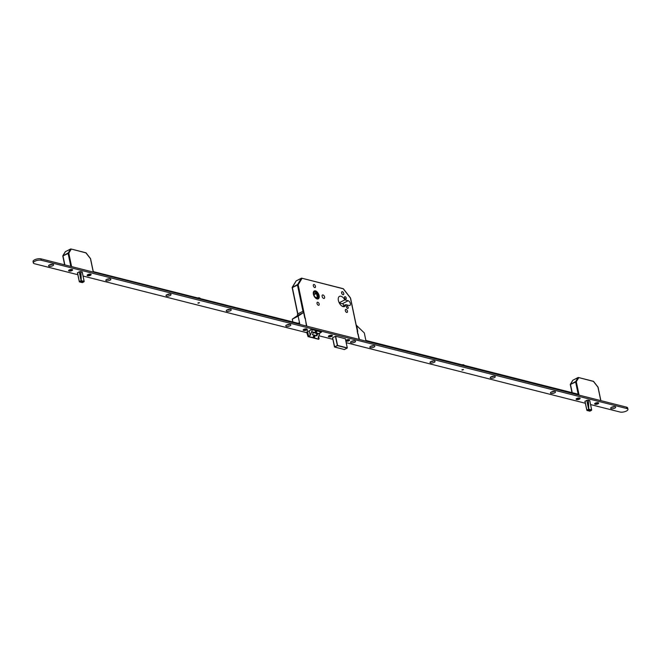 <?xml version="1.0" encoding="UTF-8"?>
<svg xmlns="http://www.w3.org/2000/svg" width="661" height="661" viewBox="0 0 661 661"><rect width="100%" height="100%" fill="white"/><g stroke="black" fill="none" stroke-linecap="round" stroke-linejoin="round"><path stroke-width="0.99" d="M315.413 290.865A4.429 2.47 62.9 0 0 314.239 290.964A4.429 2.47 62.9 0 0 313.653 295.112A4.429 2.47 62.9 0 0 317.098 298.937A4.429 2.47 62.9 0 0 318.272 298.846A4.429 2.47 62.9 0 0 318.85 294.699A4.429 2.47 62.9 0 0 315.413 290.865M317.082 298.871A4.354 2.429 62.9 0 0 318.23 298.78A4.354 2.429 62.9 0 0 318.809 294.699A4.354 2.429 62.9 0 0 315.421 290.939A4.354 2.429 62.9 0 0 314.272 291.03A4.354 2.429 62.9 0 0 313.702 295.103A4.354 2.429 62.9 0 0 317.082 298.871M315.52 291.402A3.842 2.14 62.9 0 0 314.504 291.484A3.842 2.14 62.9 0 0 314 295.079A3.842 2.14 62.9 0 0 316.983 298.4A3.842 2.14 62.9 0 0 317.999 298.326A3.842 2.14 62.9 0 0 318.503 294.723A3.842 2.14 62.9 0 0 315.52 291.402M317.586 298.45A3.842 2.14 62.9 0 0 317.611 294.756A3.842 2.14 62.9 0 0 314.768 291.79A3.842 2.14 62.9 0 0 314.165 291.749M345.637 299.078A1.33 0.744 -117.1 0 1 344.604 297.921A1.33 0.744 -117.1 0 1 344.778 296.682A1.33 0.744 -117.1 0 1 345.133 296.649A1.33 0.744 -117.1 0 1 346.166 297.805A1.33 0.744 -117.1 0 1 345.992 299.045A1.33 0.744 -117.1 0 1 345.637 299.078M347.587 308.406A1.33 0.744 -117.1 0 1 346.554 307.258A1.33 0.744 -117.1 0 1 346.728 306.01A1.33 0.744 -117.1 0 1 347.083 305.977A1.33 0.744 -117.1 0 1 348.116 307.134A1.33 0.744 -117.1 0 1 347.942 308.381A1.33 0.744 -117.1 0 1 347.587 308.406M343.001 294.723A1.661 0.925 -117.1 0 1 341.712 293.277A1.661 0.925 -117.1 0 1 341.927 291.724A1.661 0.925 -117.1 0 1 342.373 291.691A1.661 0.925 -117.1 0 1 343.662 293.129A1.661 0.925 -117.1 0 1 343.447 294.682A1.661 0.925 -117.1 0 1 343.001 294.723M346.711 312.446A1.661 0.925 -117.1 0 1 345.414 311.009A1.661 0.925 -117.1 0 1 345.637 309.447A1.661 0.925 -117.1 0 1 346.075 309.414A1.661 0.925 -117.1 0 1 347.364 310.852A1.661 0.925 -117.1 0 1 347.149 312.413A1.661 0.925 -117.1 0 1 346.711 312.446M314.719 287.56A1.661 0.925 -117.1 0 1 313.421 286.114A1.661 0.925 -117.1 0 1 313.645 284.56A1.661 0.925 -117.1 0 1 314.082 284.519A1.661 0.925 -117.1 0 1 315.38 285.965A1.661 0.925 -117.1 0 1 315.157 287.518A1.661 0.925 -117.1 0 1 314.719 287.56M318.42 305.283A1.661 0.925 -117.1 0 1 317.131 303.845A1.661 0.925 -117.1 0 1 317.346 302.284A1.661 0.925 -117.1 0 1 317.792 302.251A1.661 0.925 -117.1 0 1 319.081 303.688A1.661 0.925 -117.1 0 1 318.866 305.25A1.661 0.925 -117.1 0 1 318.42 305.283M323.733 298.458A1.917 1.074 -117.1 0 1 322.238 296.797A1.917 1.074 -117.1 0 1 322.494 294.996A1.917 1.074 -117.1 0 1 322.998 294.955A1.917 1.074 -117.1 0 1 324.493 296.615A1.917 1.074 -117.1 0 1 324.237 298.417A1.917 1.074 -117.1 0 1 323.733 298.458M344.827 299.887L348.182 300.738A2.611 1.454 -117.1 0 1 350.206 302.994A2.611 1.454 -117.1 0 1 349.867 305.44A2.611 1.454 -117.1 0 1 349.173 305.498L345.819 304.647A5.685 3.173 -117.1 0 1 344.645 306.497A5.685 3.173 -117.1 0 1 343.142 306.621A5.685 3.173 -117.1 0 1 338.729 301.705A5.685 3.173 -117.1 0 1 339.473 296.376A5.685 3.173 -117.1 0 1 340.977 296.26A5.685 3.173 -117.1 0 1 344.827 299.887L339.184 302.771M313.975 294.765L316.479 293.484L317.462 297.706L315.289 297.26M313.686 292.906L316.479 293.484M314.115 295.376L313.669 293.459M315.454 330.888L316.842 331.235L316.388 332.946A1.537 1.148 104.2 0 1 316.297 333.218L317.71 333.896L316.875 335.862L315.338 335.466L314.396 337.672L313.008 337.325L313.95 335.119L312.413 334.73L313.248 332.764L314.909 332.871A1.537 1.148 104.2 0 0 315 332.59L315.454 330.888M319.957 332.698L320.42 332.714L320.213 331.731L319.676 333.772A1.537 1.148 104.2 0 1 319.577 334.053L318.148 337.416L319.081 338.639L318.643 339.291L308.2 336.573M312.256 329.715L311.719 331.764A1.537 1.148 104.2 0 1 311.628 332.037L310.191 335.408L308.282 336.457L318.875 339.143M308.497 335.953L307.225 329.847M306.555 331.996L308.051 336.606L318.643 339.291M319.081 338.639L318.602 336.333M310.191 335.408L309.274 331.004M316.355 331.111L315.504 333.119L316.173 333.508M316.958 333.706L316.206 335.474L316.875 335.862M315.338 335.466L316.206 335.474M314.669 335.086L313.727 337.292L314.396 337.672M313.091 337.127L313.727 337.292M312.496 334.532L313.95 335.119M345.819 304.647L342.456 306.365M339.283 302.969L342.315 303.738A2.611 1.454 -117.1 0 1 344.133 305.506M292.195 287.576L297.475 284.56L298.152 284.759L306.803 326.17M296.012 281.189L292.336 287.477L297.855 313.909M303.019 311.571L297.442 284.866L301.3 278.281L301.986 278.479L298.152 284.759L292.17 287.667L297.772 313.992M343.348 288.824L301.73 278.174A0.512 0.512 0 0 0 301.375 278.215L296.359 280.809M350.33 297.871L343.142 288.659L301.73 278.174L296.268 280.826A0.512 0.512 0 0 0 296.062 281.016L292.228 287.295A0.512 0.512 0 0 0 292.17 287.667L297.69 314.091M77.486 272.696L79.411 281.842L82.286 282.569M82.328 272.39L80.948 271.58L79.27 271.778L81.121 280.652L79.287 281.611L80.055 281.966L81.253 280.9M82.377 282.553L84.154 281.363M81.262 281.355L84.137 281.627M79.237 281.379L77.428 272.72M79.394 271.745L81.229 280.619M62.836 255.997L68.108 252.981L68.794 253.18L71.595 266.598M70.818 266.408L68.083 253.287L70.496 249.073L71.173 249.271L68.794 253.18L62.977 255.898L64.852 264.896M65.208 251.981L62.803 256.088L64.629 264.838M86.037 252.907L70.925 248.966A0.512 0.512 0 0 0 70.562 249.007L65.546 251.601M90.359 258.542L85.831 252.742L70.925 248.966L65.456 251.618A0.512 0.512 0 0 0 65.249 251.808L62.869 255.716A0.512 0.512 0 0 0 62.803 256.088L64.745 264.863M584.993 401.227L586.918 410.374L589.794 411.109M586.778 400.318L588.629 409.192L586.803 410.151L587.571 410.506L588.769 409.432M589.885 411.092L591.661 409.903M588.769 409.886L591.645 410.159M586.745 409.911L584.935 401.26M586.902 400.277L588.736 409.159M570.344 384.537L575.615 381.521L576.301 381.711L579.102 395.138M578.334 394.939L575.591 381.827L578.003 377.605L578.681 377.803L576.301 381.711L570.484 384.438L572.211 392.692M572.715 380.521L570.311 384.619L571.988 392.634M593.545 381.447L578.433 377.497A0.512 0.512 0 0 0 578.069 377.538L573.062 380.133M597.875 387.073L593.338 381.281L578.433 377.497L572.963 380.149A0.512 0.512 0 0 0 572.757 380.339L570.377 384.256A0.512 0.512 0 0 0 570.311 384.619L572.096 392.667M199.407 302.622L197.903 302.936M463.419 369.482L461.915 369.796M286.403 326.377A2.561 0.934 168.2 0 0 289.716 325.947A2.561 0.934 168.2 0 0 290.526 324.576A2.561 0.934 168.2 0 0 290.187 324.444A2.561 0.934 168.2 0 0 287.808 324.568A2.561 0.934 168.2 0 0 285.916 325.534A2.561 0.934 168.2 0 0 286.403 326.377M286.932 324.857A1.405 0.512 168.2 0 0 287.039 324.898A1.405 0.512 168.2 0 0 289.328 324.361M287.808 324.568A1.405 0.512 168.2 0 0 288.411 324.444M226.855 311.298A2.561 0.934 168.2 0 0 230.16 310.86A2.561 0.934 168.2 0 0 230.978 309.488A2.561 0.934 168.2 0 0 230.639 309.365A2.561 0.934 168.2 0 0 228.26 309.48A2.561 0.934 168.2 0 0 226.368 310.455A2.561 0.934 168.2 0 0 226.855 311.298M227.376 309.778A1.405 0.512 168.2 0 0 227.491 309.811A1.405 0.512 168.2 0 0 229.78 309.274M228.26 309.488A1.405 0.512 168.2 0 0 228.855 309.356M166.646 296.045A2.561 0.934 168.2 0 0 169.951 295.616A2.561 0.934 168.2 0 0 170.761 294.236A2.561 0.934 168.2 0 0 170.422 294.112A2.561 0.934 168.2 0 0 168.043 294.236A2.561 0.934 168.2 0 0 166.151 295.203A2.561 0.934 168.2 0 0 166.646 296.045M167.167 294.525A1.405 0.512 168.2 0 0 167.274 294.566A1.405 0.512 168.2 0 0 169.571 294.029M168.043 294.236A1.405 0.512 168.2 0 0 168.646 294.112M106.429 280.801A2.561 0.934 168.2 0 0 109.734 280.363A2.561 0.934 168.2 0 0 110.552 278.992A2.561 0.934 168.2 0 0 110.213 278.859A2.561 0.934 168.2 0 0 107.834 278.983A2.561 0.934 168.2 0 0 105.942 279.95A2.561 0.934 168.2 0 0 106.429 280.801M106.95 279.281A1.405 0.512 168.2 0 0 107.065 279.314A1.405 0.512 168.2 0 0 109.354 278.777M107.834 278.983A1.405 0.512 168.2 0 0 108.429 278.859M49.195 266.3A2.561 0.934 168.2 0 0 52.5 265.862A2.561 0.934 168.2 0 0 53.318 264.491A2.561 0.934 168.2 0 0 52.979 264.367A2.561 0.934 168.2 0 0 50.6 264.491A2.561 0.934 168.2 0 0 48.707 265.458A2.561 0.934 168.2 0 0 49.195 266.3M49.715 264.78A1.405 0.512 168.2 0 0 49.823 264.813A1.405 0.512 168.2 0 0 52.12 264.284M50.6 264.491A1.405 0.512 168.2 0 0 51.194 264.367M351.156 342.778A2.561 0.934 168.2 0 0 354.461 342.34A2.561 0.934 168.2 0 0 355.271 340.969A2.561 0.934 168.2 0 0 354.932 340.845A2.561 0.934 168.2 0 0 352.553 340.96A2.561 0.934 168.2 0 0 350.661 341.935A2.561 0.934 168.2 0 0 351.156 342.778M351.677 341.258A1.405 0.512 168.2 0 0 351.784 341.291A1.405 0.512 168.2 0 0 354.081 340.754M352.553 340.96A1.405 0.512 168.2 0 0 353.156 340.836M370.441 347.661A2.561 0.934 168.2 0 0 373.746 347.223A2.561 0.934 168.2 0 0 374.564 345.852A2.561 0.934 168.2 0 0 374.225 345.728A2.561 0.934 168.2 0 0 371.846 345.852A2.561 0.934 168.2 0 0 369.953 346.818A2.561 0.934 168.2 0 0 370.441 347.661M370.961 346.141A1.405 0.512 168.2 0 0 371.069 346.174A1.405 0.512 168.2 0 0 373.366 345.645M371.846 345.852A1.405 0.512 168.2 0 0 372.44 345.728M430.65 362.914A2.561 0.934 168.2 0 0 433.963 362.476A2.561 0.934 168.2 0 0 434.773 361.104A2.561 0.934 168.2 0 0 434.434 360.98A2.561 0.934 168.2 0 0 432.054 361.096A2.561 0.934 168.2 0 0 430.162 362.071A2.561 0.934 168.2 0 0 430.65 362.914M431.179 361.393A1.405 0.512 168.2 0 0 431.286 361.427A1.405 0.512 168.2 0 0 433.575 360.889M432.054 361.096A1.405 0.512 168.2 0 0 432.658 360.972M490.867 378.158A2.561 0.934 168.2 0 0 494.172 377.728A2.561 0.934 168.2 0 0 494.99 376.357A2.561 0.934 168.2 0 0 494.651 376.225A2.561 0.934 168.2 0 0 492.271 376.349A2.561 0.934 168.2 0 0 490.379 377.315A2.561 0.934 168.2 0 0 490.867 378.158M491.387 376.646A1.405 0.512 168.2 0 0 491.495 376.679A1.405 0.512 168.2 0 0 493.792 376.142M492.271 376.349A1.405 0.512 168.2 0 0 492.866 376.225M551.076 393.411A2.561 0.934 168.2 0 0 554.389 392.973A2.561 0.934 168.2 0 0 555.199 391.601A2.561 0.934 168.2 0 0 554.86 391.477A2.561 0.934 168.2 0 0 552.48 391.601A2.561 0.934 168.2 0 0 550.588 392.568A2.561 0.934 168.2 0 0 551.076 393.411M551.605 391.89A1.405 0.512 168.2 0 0 551.712 391.923A1.405 0.512 168.2 0 0 554.001 391.395M552.48 391.601A1.405 0.512 168.2 0 0 553.083 391.477M611.293 408.663A2.561 0.934 168.2 0 0 614.598 408.225A2.561 0.934 168.2 0 0 615.416 406.854A2.561 0.934 168.2 0 0 615.077 406.73A2.561 0.934 168.2 0 0 612.697 406.846A2.561 0.934 168.2 0 0 610.805 407.82A2.561 0.934 168.2 0 0 611.293 408.663M611.813 407.143A1.405 0.512 168.2 0 0 611.921 407.176A1.405 0.512 168.2 0 0 614.218 406.639M612.697 406.846A1.405 0.512 168.2 0 0 613.292 406.722M303.655 330.459A2.049 0.744 168.2 0 0 306.307 330.112A2.049 0.744 168.2 0 0 306.952 329.013A2.049 0.744 168.2 0 0 306.687 328.914A2.049 0.744 168.2 0 0 304.779 329.013A2.049 0.744 168.2 0 0 303.267 329.781A2.049 0.744 168.2 0 0 303.655 330.459M328.872 336.846A2.049 0.744 168.2 0 0 331.516 336.499A2.049 0.744 168.2 0 0 332.169 335.4A2.049 0.744 168.2 0 0 331.896 335.301A2.049 0.744 168.2 0 0 329.988 335.391A2.049 0.744 168.2 0 0 328.476 336.168A2.049 0.744 168.2 0 0 328.872 336.846M345.901 341.15A2.049 0.744 168.2 0 0 346.075 341.2A2.049 0.744 168.2 0 0 348.719 340.853A2.049 0.744 168.2 0 0 349.372 339.754A2.049 0.744 168.2 0 0 349.099 339.655A2.049 0.744 168.2 0 0 345.753 340.44M87.616 275.744A2.049 0.744 168.2 0 0 90.268 275.397A2.049 0.744 168.2 0 0 90.921 274.298A2.049 0.744 168.2 0 0 90.648 274.199A2.049 0.744 168.2 0 0 88.739 274.29A2.049 0.744 168.2 0 0 87.227 275.067A2.049 0.744 168.2 0 0 87.616 275.744M69.091 271.051A2.049 0.744 168.2 0 0 71.735 270.704A2.049 0.744 168.2 0 0 72.388 269.605A2.049 0.744 168.2 0 0 72.115 269.506A2.049 0.744 168.2 0 0 70.215 269.605A2.049 0.744 168.2 0 0 68.703 270.374A2.049 0.744 168.2 0 0 69.091 271.051M595.131 404.276A2.049 0.744 168.2 0 0 597.775 403.929A2.049 0.744 168.2 0 0 598.428 402.83A2.049 0.744 168.2 0 0 598.155 402.731A2.049 0.744 168.2 0 0 596.247 402.83A2.049 0.744 168.2 0 0 594.735 403.607A2.049 0.744 168.2 0 0 595.131 404.276M576.599 399.583A2.049 0.744 168.2 0 0 579.251 399.236A2.049 0.744 168.2 0 0 579.895 398.137A2.049 0.744 168.2 0 0 579.631 398.038A2.049 0.744 168.2 0 0 577.722 398.137A2.049 0.744 168.2 0 0 576.21 398.914A2.049 0.744 168.2 0 0 576.599 399.583M590.579 404.573L620.035 412.034A4.61 1.686 168.2 0 0 625.19 411.555A4.61 1.686 168.2 0 0 627.95 409.349L627.661 407.953A4.61 1.686 168.2 0 0 626.554 407.151L40.965 258.839A4.61 1.686 168.2 0 0 35.81 259.319A4.61 1.686 168.2 0 0 33.05 261.525L33.339 262.929A4.61 1.686 168.2 0 0 34.446 263.722L77.808 274.703M627.95 409.349A4.61 1.686 168.2 0 0 626.843 408.548L41.255 260.244A4.61 1.686 168.2 0 0 36.099 260.715A4.61 1.686 168.2 0 0 33.339 262.929M83.071 276.042L306.77 332.698M318.85 335.755L332.896 339.308M346.224 342.687L585.316 403.243M584.935 401.508L586.786 400.31L588.373 400.112L588.802 409.209L591.636 409.927L589.703 400.434M589.835 400.921L588.373 400.112M345.406 338.771L335.639 336.226L332.557 337.73L334.491 346.959L337.341 345.463L335.416 336.267M320.42 332.714L321.61 332.086L311.215 329.451L308.976 331.153L307.522 331.268M77.428 272.968L79.27 271.778M93.267 271.613L299.045 323.51M578.177 394.204L365.872 340.432M198.118 303.225L199.44 302.779L198.118 303.225M197.953 297.904A2.305 0.843 -11.8 0 1 199.523 297.913A2.305 0.843 -11.8 0 1 200.076 298.318L200.109 298.45M462.13 370.094L463.452 369.648L462.13 370.094M461.965 364.773A2.305 0.843 -11.8 0 1 463.535 364.781A2.305 0.843 -11.8 0 1 464.088 365.178L464.113 365.318M72.024 269.556A1.917 0.702 168.2 0 0 69.876 269.754A1.917 0.702 168.2 0 0 68.727 270.671A1.917 0.702 168.2 0 0 69.19 271.002A1.917 0.702 168.2 0 0 71.338 270.803A1.917 0.702 168.2 0 0 72.487 269.886A1.917 0.702 168.2 0 0 72.024 269.556M70.124 270.415L71.214 269.853L71.438 270.357L70.752 270.093M70.611 270.118L71.099 270.531M70 270.704L70.479 270.456M90.549 274.249A1.917 0.702 168.2 0 0 88.4 274.447A1.917 0.702 168.2 0 0 87.252 275.364A1.917 0.702 168.2 0 0 87.715 275.695A1.917 0.702 168.2 0 0 89.863 275.497A1.917 0.702 168.2 0 0 91.011 274.579A1.917 0.702 168.2 0 0 90.549 274.249M88.648 275.108L89.739 274.546L89.962 275.05L89.276 274.786M89.136 274.811L89.623 275.224M88.524 275.397L89.012 275.15M306.588 328.963A1.917 0.702 168.2 0 0 304.44 329.161A1.917 0.702 168.2 0 0 303.292 330.079A1.917 0.702 168.2 0 0 303.754 330.409A1.917 0.702 168.2 0 0 305.903 330.211A1.917 0.702 168.2 0 0 307.051 329.294A1.917 0.702 168.2 0 0 306.588 328.963M304.688 329.822L305.779 329.261L306.002 329.765L305.316 329.5M305.175 329.525L305.663 329.938M304.564 330.112L305.052 329.864M331.797 335.342A1.917 0.702 168.2 0 0 329.649 335.54A1.917 0.702 168.2 0 0 328.5 336.466A1.917 0.702 168.2 0 0 328.963 336.796A1.917 0.702 168.2 0 0 331.111 336.598A1.917 0.702 168.2 0 0 332.26 335.681A1.917 0.702 168.2 0 0 331.797 335.342M329.897 336.201L330.987 335.648L331.211 336.152L330.525 335.879M330.384 335.912L330.872 336.325M329.773 336.499L330.26 336.251M345.877 341.035A1.917 0.702 168.2 0 0 346.166 341.15A1.917 0.702 168.2 0 0 348.314 340.952A1.917 0.702 168.2 0 0 349.462 340.035A1.917 0.702 168.2 0 0 349.008 339.704A1.917 0.702 168.2 0 0 347.182 339.804A1.917 0.702 168.2 0 0 345.777 340.555M347.099 340.564L348.19 340.002L348.413 340.506L347.727 340.241M347.587 340.266L348.074 340.679M346.975 340.853L347.463 340.605M579.532 398.087A1.917 0.702 168.2 0 0 577.384 398.286A1.917 0.702 168.2 0 0 576.235 399.203A1.917 0.702 168.2 0 0 576.698 399.541A1.917 0.702 168.2 0 0 578.846 399.343A1.917 0.702 168.2 0 0 579.994 398.418A1.917 0.702 168.2 0 0 579.532 398.087M577.631 398.947L578.722 398.385L578.945 398.897L578.259 398.624M578.119 398.657L578.606 399.07M577.507 399.236L577.995 398.988M598.065 402.78A1.917 0.702 168.2 0 0 595.916 402.979A1.917 0.702 168.2 0 0 594.76 403.896A1.917 0.702 168.2 0 0 595.222 404.226A1.917 0.702 168.2 0 0 597.37 404.028A1.917 0.702 168.2 0 0 598.519 403.111A1.917 0.702 168.2 0 0 598.065 402.78M596.156 403.64L597.247 403.078L597.47 403.582L596.784 403.317M596.643 403.342L597.131 403.755M596.032 403.929L596.519 403.681M302.936 311.562A1.025 0.76 104.2 0 1 303.573 312.19L304.804 318.073L305.299 318.197L306.407 325.766L307.101 326.245M299.193 324.245L298.912 322.915L298.177 323.287M299.854 324.411L298.136 316.165L303.349 312.636L297.524 315.454L303.349 312.636M292.848 321.94L292.269 319.164L298.136 316.165M292.269 319.164L297.483 315.636M303.573 312.19L303.325 312.124A1.025 0.76 -75.8 0 0 302.374 311.579L298.02 313.801A1.025 0.76 -75.8 0 0 297.458 315.123L297.524 315.454M358.13 334.375L359.344 339.176L358.783 339.333M366.029 341.167L364.302 332.921L356.75 325.658L357.733 331.475L357.237 331.351L357.824 334.152L358.32 334.276M356.502 325.592A1.025 0.76 -75.8 0 0 356.188 325.072M356.246 325.047L356.18 325.03A1.025 0.76 104.2 0 1 356.75 325.658M316.388 332.946L319.676 333.772M311.719 331.764L315 332.59M316.297 333.218L319.577 334.053M311.628 332.037L314.909 332.871M359.08 339.407L350.47 298.218M348.182 300.738L342.315 303.738M342.919 288.692L343.142 288.659A0.512 0.512 0 0 1 343.423 288.84L350.454 297.88A0.512 0.512 0 0 1 350.553 298.086L357.51 331.425M335.631 336.226L337.556 345.43L347.281 347.901L345.356 338.688L347.281 347.975M332.615 337.697L334.673 347.066L344.398 349.529L347.199 348.099L337.465 345.629L334.491 346.959L344.274 349.495M334.516 346.918L332.59 337.713M347.273 348.008L344.464 349.495M80.865 271.58L81.295 280.677L84.129 281.388L82.195 271.894M81.187 280.314L80.782 271.588M84.104 281.107L82.228 271.902L84.087 281.049M93.267 272.084L90.507 258.889M85.608 252.775L85.831 252.742A0.512 0.512 0 0 1 86.112 252.923L90.483 258.55A0.512 0.512 0 0 1 90.582 258.757L93.375 272.117M588.695 408.853L588.29 400.12M591.612 409.646L589.736 400.442L591.595 409.589M600.775 400.624L598.015 387.42M593.115 381.306L593.338 381.281A0.512 0.512 0 0 1 593.619 381.463L597.998 387.082A0.512 0.512 0 0 1 598.089 387.288L600.882 400.649M41.255 260.244L40.965 258.839M626.843 408.548L626.554 407.151M310.257 329.864L310.364 330.36L310.273 329.864M320.403 331.781L320.593 332.681M93.647 271.489L93.804 272.225M93.573 272.167L93.441 271.522M359.121 339.118L358.097 334.218M79.651 281.95L82.336 282.635L83.881 281.842M587.166 410.489L589.843 411.167L591.388 410.382"/></g></svg>
